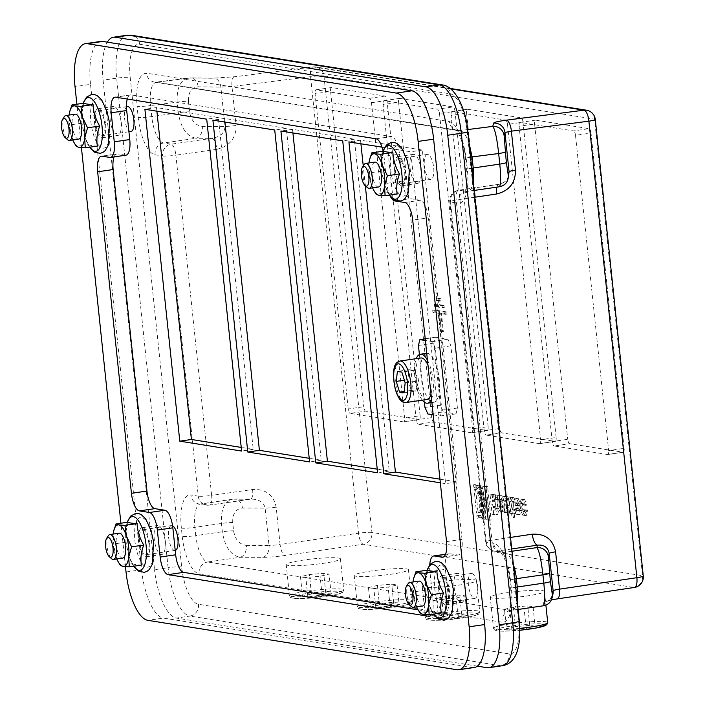 <?xml version="1.0" encoding="UTF-8"?>
<svg xmlns="http://www.w3.org/2000/svg" width="705" height="705" viewBox="0 0 705 705"><rect width="100%" height="100%" fill="white"/><g stroke="black" fill="none" stroke-linecap="round" stroke-linejoin="round"><path stroke-width="0.53" stroke-dasharray="3.52 2.64" d="M624.145 448.345L591.01 133.051L575.509 135.307L583.449 210.892L608.644 450.601L624.145 448.345A4.195 1.507 81.7 0 1 623.202 452.249A4.195 1.507 81.7 0 1 623.035 452.24L607.543 454.505A4.195 1.507 -98.3 0 0 607.71 454.505A4.195 1.507 -98.3 0 0 608.3 453.994A4.195 1.507 -98.3 0 0 608.644 450.601M607.543 454.505L554.218 445.983L569.719 443.727L623.035 452.24M569.719 443.727A4.195 1.507 81.7 0 1 567.736 439.33L552.235 441.586A4.195 1.507 -98.3 0 0 554.218 445.983M552.235 441.586L519.1 126.292L534.593 124.036L567.736 439.33M360.916 143.794L360.537 140.18L422.357 150.059L457.237 481.947L439.955 479.188M457.237 481.947L445.613 483.648L440.334 482.802M365.331 185.803L363.251 165.992M360.537 140.18L348.913 141.881M535.703 120.132L520.202 122.397L573.526 130.91L589.027 128.654L535.703 120.132A4.195 1.507 -98.3 0 0 535.536 120.132A4.195 1.507 -98.3 0 0 534.593 124.036M520.202 122.397A4.195 1.507 -98.3 0 0 520.034 122.397A4.195 1.507 -98.3 0 0 519.444 122.908A4.195 1.507 -98.3 0 0 519.1 126.292M575.509 135.307A4.195 1.507 -98.3 0 0 573.526 130.91M556.139 437.479L523.004 122.185L507.503 124.441L519.144 235.232L540.647 439.735L556.139 437.479A4.195 1.507 81.7 0 1 555.205 441.383A4.195 1.507 81.7 0 1 555.029 441.374L539.537 443.639A4.195 1.507 -98.3 0 0 539.704 443.639A4.195 1.507 -98.3 0 0 540.294 443.128A4.195 1.507 -98.3 0 0 540.647 439.735M539.537 443.639L486.212 435.117L501.713 432.861L555.029 441.374M501.713 432.861A4.195 1.507 81.7 0 1 499.73 428.464L484.229 430.72A4.195 1.507 -98.3 0 0 486.212 435.117M484.229 430.72L451.094 115.426L466.587 113.17L499.73 428.464M292.91 132.928L292.531 129.315L354.351 139.193L389.239 471.081L377.228 469.16M389.239 471.081L377.616 472.782M292.531 129.315L280.907 131.015M467.697 109.266L452.205 111.531L505.52 120.044L521.021 117.788L467.697 109.266A4.195 1.507 -98.3 0 0 467.53 109.266A4.195 1.507 -98.3 0 0 466.587 113.17M452.205 111.531A4.195 1.507 -98.3 0 0 452.028 111.522A4.195 1.507 -98.3 0 0 451.447 112.042A4.195 1.507 -98.3 0 0 451.094 115.426M507.503 124.441A4.195 1.507 -98.3 0 0 505.52 120.044M488.133 426.613L454.998 111.319L439.497 113.575L472.641 428.869L488.133 426.613A4.195 1.507 81.7 0 1 487.199 430.517A4.195 1.507 81.7 0 1 487.032 430.508L471.53 432.773A4.195 1.507 -98.3 0 0 471.698 432.773A4.195 1.507 -98.3 0 0 472.288 432.262A4.195 1.507 -98.3 0 0 472.641 428.869M471.53 432.773L418.206 424.251L433.707 421.995L487.032 430.508M433.707 421.995A4.195 1.507 81.7 0 1 431.724 417.598L416.223 419.854A4.195 1.507 -98.3 0 0 418.206 424.251M416.223 419.854L383.088 104.56L398.589 102.304L431.724 417.598M224.904 122.062L224.525 118.449L286.345 128.328L321.233 460.215L309.231 458.294M321.233 460.215L309.61 461.916M224.525 118.449L212.901 120.15M399.691 98.4L384.199 100.665L437.514 109.178L453.015 106.922L399.691 98.4A4.195 1.507 -98.3 0 0 399.524 98.4A4.195 1.507 -98.3 0 0 398.589 102.304M384.199 100.665A4.195 1.507 -98.3 0 0 384.031 100.656A4.195 1.507 -98.3 0 0 383.441 101.176A4.195 1.507 -98.3 0 0 383.088 104.56M439.497 113.575A4.195 1.507 -98.3 0 0 437.514 109.178M420.136 415.747L386.992 100.454A4.195 1.507 -98.3 0 0 385.009 96.056L331.694 87.535L316.192 89.799L369.517 98.312A4.195 1.507 -98.3 0 1 371.491 102.71L404.635 418.003L420.136 415.747A4.195 1.507 81.7 0 1 419.193 419.651A4.195 1.507 81.7 0 1 419.026 419.642L403.524 421.907A4.195 1.507 -98.3 0 0 403.692 421.907A4.195 1.507 -98.3 0 0 404.282 421.396A4.195 1.507 -98.3 0 0 404.635 418.003M403.524 421.907L350.2 413.386L365.701 411.13L419.026 419.642M365.701 411.13A4.195 1.507 81.7 0 1 363.718 406.732L348.217 408.988A4.195 1.507 -98.3 0 0 350.2 413.386M348.217 408.988L315.082 93.694L330.583 91.439L363.718 406.732M156.898 111.196L156.519 107.583L218.347 117.462L253.227 449.349L241.225 447.428M253.227 449.349L241.604 451.05M156.519 107.583L144.895 109.284M316.192 89.799A4.195 1.507 -98.3 0 0 316.025 89.791A4.195 1.507 -98.3 0 0 315.435 90.311A4.195 1.507 -98.3 0 0 315.082 93.694M69.134 115.056A20.974 7.517 -98.3 0 0 69.116 115.197A20.974 7.517 -98.3 0 0 71.293 135.942A20.974 7.517 -98.3 0 0 72.765 139.96M75.082 114.192A12.584 4.512 -98.3 0 0 72.43 127.297A12.584 4.512 -98.3 0 0 78.713 139.096M105.556 124.115A14.682 5.261 81.7 0 1 102.26 137.775A14.682 5.261 81.7 0 1 94.937 124.01A14.682 5.261 81.7 0 1 98.021 108.72A14.682 5.261 81.7 0 1 105.556 124.115M98.832 110.8A12.584 4.512 81.7 0 1 104.701 123.296A12.584 4.512 81.7 0 1 101.961 135.704A12.584 4.512 81.7 0 1 95.686 123.904A12.584 4.512 81.7 0 1 98.33 110.8A12.584 4.512 81.7 0 1 98.832 110.8M75.074 144.34L71.293 135.942L69.707 124.961L69.116 115.197L69.733 111.698M84.124 103.159L81.533 113.928L81.85 123.19L85.058 137.713L88.486 144.648L76.343 146.42M88.486 144.648C89.579 145.397 92.558 145.873 97.413 146.076M81.85 123.19L69.707 124.961M106.869 112.086A25.168 9.015 -98.3 0 0 90.804 109.522A25.168 9.015 -98.3 0 0 102.763 148.138A25.168 9.015 -98.3 0 0 106.869 112.086M131.024 131.456A12.584 4.512 81.7 0 1 124.741 119.656A12.584 4.512 81.7 0 1 127.385 106.561M125.472 566.661L120.907 523.233M81.436 147.653L76.871 104.217M406.706 160A25.168 9.015 -98.3 0 0 390.64 157.426A25.168 9.015 -98.3 0 0 402.599 196.052A25.168 9.015 -98.3 0 0 406.706 160M150.905 531.094A25.168 9.015 -98.3 0 0 134.849 528.53A25.168 9.015 -98.3 0 0 146.799 567.146A25.168 9.015 -98.3 0 0 150.905 531.094M390.288 196.237A16.779 6.01 81.7 0 1 386.825 183.335L383.996 156.369A16.779 6.01 -98.3 0 0 383.123 151.055M431.434 614.425A16.779 6.01 -98.3 0 0 432.967 600.634L429.918 571.596A16.779 6.01 81.7 0 1 429.742 564.881M450.742 579.008A25.168 9.015 -98.3 0 0 434.685 576.434A25.168 9.015 -98.3 0 0 446.635 615.06A25.168 9.015 -98.3 0 0 450.742 579.008M368.971 162.97A20.974 7.517 -98.3 0 0 368.953 163.111A20.974 7.517 -98.3 0 0 371.13 183.855A20.974 7.517 -98.3 0 0 372.601 187.874M374.919 162.097A12.584 4.512 -98.3 0 0 373.209 163.534A12.584 4.512 -98.3 0 0 372.769 177.871A12.584 4.512 -98.3 0 0 378.55 187.001M394.571 170.293A14.682 5.261 81.7 0 1 397.867 156.633A14.682 5.261 81.7 0 1 405.19 170.399A14.682 5.261 81.7 0 1 402.106 185.688A14.682 5.261 81.7 0 1 394.571 170.293M396.457 160.141A12.584 4.512 81.7 0 1 398.166 158.704A12.584 4.512 81.7 0 1 404.441 170.504A12.584 4.512 81.7 0 1 401.797 183.608A12.584 4.512 81.7 0 1 396.016 174.479A12.584 4.512 81.7 0 1 396.457 160.141M374.91 192.245L371.13 183.855L369.543 172.875L368.953 163.111L369.57 159.612M383.969 151.073L381.37 161.833L381.687 171.103L384.895 185.618L388.332 192.553L376.188 194.324M388.332 192.553C389.416 193.302 392.394 193.778 397.25 193.981M381.687 171.103L369.543 172.875M425.512 155.902A12.584 4.512 81.7 0 1 427.23 154.465A12.584 4.512 81.7 0 1 433.505 166.265A12.584 4.512 81.7 0 1 430.861 179.37A12.584 4.512 81.7 0 1 425.08 170.24A12.584 4.512 81.7 0 1 425.512 155.902M413.007 581.977A20.974 7.517 -98.3 0 0 412.989 582.118A20.974 7.517 -98.3 0 0 415.174 602.863A20.974 7.517 -98.3 0 0 416.646 606.882M418.955 581.105A12.584 4.512 -98.3 0 0 416.311 594.209A12.584 4.512 -98.3 0 0 422.595 606.009M438.616 589.301A14.682 5.261 81.7 0 1 441.903 575.641A14.682 5.261 81.7 0 1 449.226 589.406A14.682 5.261 81.7 0 1 446.142 604.696A14.682 5.261 81.7 0 1 438.616 589.301M442.714 577.721A12.584 4.512 81.7 0 1 448.583 590.208A12.584 4.512 81.7 0 1 445.842 602.616A12.584 4.512 81.7 0 1 439.559 590.816A12.584 4.512 81.7 0 1 442.202 577.712A12.584 4.512 81.7 0 1 442.714 577.721M418.955 611.253L415.174 602.863L413.579 591.883L412.989 582.118L413.606 578.62M428.005 570.081L425.415 580.841L425.723 590.111L428.931 604.626L432.368 611.561L420.224 613.341M432.368 611.561C433.46 612.319 436.43 612.795 441.295 612.989M425.723 590.111L413.579 591.883M471.777 573.482A12.584 4.512 81.7 0 1 477.637 585.97A12.584 4.512 81.7 0 1 474.897 598.378A12.584 4.512 81.7 0 1 468.622 586.578A12.584 4.512 81.7 0 1 471.266 573.473A12.584 4.512 81.7 0 1 471.777 573.482M113.17 534.064A20.974 7.517 -98.3 0 0 113.153 534.214A20.974 7.517 -98.3 0 0 115.329 554.95A20.974 7.517 -98.3 0 0 116.801 558.968M119.119 533.2A12.584 4.512 -98.3 0 0 116.475 546.304A12.584 4.512 -98.3 0 0 122.749 558.104M149.592 543.123A14.682 5.261 81.7 0 1 146.305 556.783A14.682 5.261 81.7 0 1 138.982 543.017A14.682 5.261 81.7 0 1 142.066 527.737A14.682 5.261 81.7 0 1 149.592 543.123M142.877 529.816A12.584 4.512 81.7 0 1 148.737 542.304A12.584 4.512 81.7 0 1 145.997 554.712A12.584 4.512 81.7 0 1 139.722 542.912A12.584 4.512 81.7 0 1 142.366 529.808A12.584 4.512 81.7 0 1 142.877 529.816M119.11 563.348L115.329 554.95L113.743 543.969L113.153 534.214L113.769 530.715M128.169 522.167L125.569 532.936L125.887 542.198L129.094 556.721L132.531 563.656L120.388 565.428M132.531 563.656C133.624 564.405 136.594 564.881 141.449 565.084M125.887 542.198L113.743 543.969M165.093 540.858A14.682 5.261 -98.3 0 0 157.559 525.472A14.682 5.261 -98.3 0 0 154.474 540.753A14.682 5.261 -98.3 0 0 161.797 554.527A14.682 5.261 -98.3 0 0 165.093 540.858M126.036 571.993L141.529 569.728L90.513 84.344L75.021 86.6M100.859 41.401A46.133 16.532 -98.3 0 0 90.513 84.344M456.946 669.732L472.447 667.468A46.133 16.532 -98.3 0 0 474.306 667.485M472.447 667.468L163.331 618.082L147.83 620.338M141.529 569.728A46.133 16.532 -98.3 0 0 163.331 618.082M418.127 609.843L444.027 613.985L429.856 616.047M432.967 600.634L448.468 598.378A16.779 6.01 81.7 0 1 444.705 613.993A16.779 6.01 81.7 0 1 444.027 613.985M448.468 598.378L445.41 569.332L429.918 571.596M445.498 554.368L449.852 553.733A16.779 6.01 -98.3 0 0 449.173 553.725A16.779 6.01 -98.3 0 0 445.41 569.332M449.852 553.733L457.58 554.967L443.41 557.029M446.521 541.616L462.013 539.36A16.779 6.01 81.7 0 1 458.259 554.967A16.779 6.01 81.7 0 1 457.58 554.967M462.013 539.36L428.226 217.836L412.725 220.101M404.802 202.52L420.295 200.255A16.779 6.01 81.7 0 1 428.226 217.836M420.295 200.255L410.248 198.651L394.756 200.916M386.825 183.335L402.326 181.07A16.779 6.01 -98.3 0 0 410.248 198.651M402.326 181.07L399.488 154.104L383.996 156.369M376.065 138.788L391.566 136.523A16.779 6.01 81.7 0 1 399.488 154.104M391.566 136.523L131.139 94.911L115.638 97.175M127.288 99.035A16.779 6.01 81.7 0 1 130.46 94.902A16.779 6.01 81.7 0 1 131.139 94.911M109.813 157.426L125.314 155.162A16.779 6.01 -98.3 0 0 125.992 155.171M125.314 155.162L117.585 153.928L102.084 156.193M114.122 156.907A16.779 6.01 81.7 0 1 116.907 153.919A16.779 6.01 81.7 0 1 117.585 153.928M410.072 168.037A14.682 5.261 -98.3 0 0 417.598 183.423A14.682 5.261 -98.3 0 0 420.691 168.134A14.682 5.261 -98.3 0 0 413.359 154.369A14.682 5.261 -98.3 0 0 410.072 168.037M454.108 587.045A14.682 5.261 -98.3 0 0 461.643 602.431A14.682 5.261 -98.3 0 0 464.727 587.15A14.682 5.261 -98.3 0 0 457.404 573.376A14.682 5.261 -98.3 0 0 454.108 587.045M121.049 121.85A14.682 5.261 -98.3 0 0 113.523 106.464A14.682 5.261 -98.3 0 0 110.438 121.745A14.682 5.261 -98.3 0 0 117.761 135.51A14.682 5.261 -98.3 0 0 121.049 121.85M175.219 550.438A12.584 4.512 81.7 0 1 175.06 550.473A12.584 4.512 81.7 0 1 168.777 538.673A12.584 4.512 81.7 0 1 171.43 525.569A12.584 4.512 81.7 0 1 171.932 525.569A12.584 4.512 81.7 0 1 172.584 525.789M64.261 116.748A12.584 4.512 -98.3 0 0 63.186 128.645A12.584 4.512 -98.3 0 0 67.618 139.74M363.956 164.882A12.584 4.512 -98.3 0 0 363.066 176.805A12.584 4.512 -98.3 0 0 367.455 187.645M408.133 583.661A12.584 4.512 -98.3 0 0 407.067 595.558A12.584 4.512 -98.3 0 0 411.491 606.652M108.297 535.756A12.584 4.512 -98.3 0 0 107.231 547.653A12.584 4.512 -98.3 0 0 111.654 558.748M422.498 585.82A27.266 2.838 -6 0 0 422.224 586.296A27.266 2.838 -6 0 0 449.631 586.26A27.266 2.838 -6 0 0 476.448 580.594A27.266 2.838 -6 0 0 451.138 580.409A27.266 2.838 -6 0 0 422.498 585.82M438.519 617.897L443.877 618.752L458.179 617.483L467.124 615.359L461.766 614.504L447.472 615.773L438.519 617.897L436.474 598.404L441.824 599.259L456.126 597.99L465.071 595.866L459.722 595.011L445.419 596.28L436.474 598.404M443.877 618.752L441.824 599.259M447.472 615.773L445.419 596.28M461.766 614.504L459.722 595.011M467.124 615.359L465.071 595.866M458.179 617.483L456.126 597.99M286.494 564.088A27.266 2.838 -6 0 0 286.212 564.564A27.266 2.838 -6 0 0 313.619 564.529A27.266 2.838 -6 0 0 340.436 558.862A27.266 2.838 -6 0 0 315.126 558.677A27.266 2.838 -6 0 0 286.494 564.088M302.515 596.166L307.865 597.02L322.167 595.751L331.112 593.628L325.763 592.773L311.46 594.042L302.515 596.166L300.462 576.672L305.82 577.527L320.114 576.258L329.068 574.134L323.71 573.28L309.407 574.549L300.462 576.672M307.865 597.02L305.82 577.527M311.46 594.042L309.407 574.549M325.763 592.773L323.71 573.28M331.112 593.628L329.068 574.134M322.167 595.751L320.114 576.258M433.196 414.875L440.44 415.994L441.859 410.143L437.629 369.949A24.745 8.865 81.7 0 1 439.567 388.393A24.745 8.865 81.7 0 1 433.725 402.308A24.745 8.865 81.7 0 1 432.729 402.299A24.745 8.865 81.7 0 1 422.674 385.697A24.745 8.865 81.7 0 1 420.735 367.243L424.419 402.255M422.321 400.158A24.745 8.865 81.7 0 1 416.267 358.651M427.442 360.158A24.745 8.865 81.7 0 1 431.531 399.056M426.983 399.479A20.974 7.517 81.7 0 1 426.137 399.471A20.974 7.517 81.7 0 1 416.364 378.647A20.974 7.517 81.7 0 1 420.929 357.973M427.97 365.137A20.974 7.517 81.7 0 1 431.011 394.086M419.404 354.544L420.735 367.243A24.745 8.865 81.7 0 1 426.578 353.337M426.728 353.32A24.745 8.865 81.7 0 1 437.629 369.949L435.346 348.2L432.376 341.608L425.379 340.489M405.172 382.833L416.796 381.132L413.474 370.407L409.015 369.693L407.869 379.704L411.191 390.438L404.185 391.46M407.869 379.704L404.362 380.215M409.015 369.693L397.391 371.385M413.474 370.407L401.85 372.099M411.191 390.438L415.65 391.152L404.027 392.844M415.65 391.152L416.752 387.865L416.796 381.132M130.196 77.391L181.652 566.926A35.647 12.778 -98.3 0 0 198.493 604.291L509.151 653.923A35.647 12.778 -98.3 0 0 518.58 620.761L467.133 131.227A35.647 12.778 -98.3 0 0 450.283 93.862L139.625 44.23A35.647 12.778 -98.3 0 0 130.196 77.391A10.487 1.093 -6 0 0 116.651 78.184L103.089 80.167A46.133 16.532 81.7 0 1 107.336 42.159M103.089 80.167L154.536 569.702L168.098 567.719L116.651 78.184A46.133 16.532 81.7 0 1 126.988 35.25M477.364 666.154L176.338 618.056A46.133 16.532 81.7 0 1 154.536 569.702M439.497 313.408L441.462 332.081L440.687 331.958L438.73 313.284L432.932 312.359L432.711 310.288L445.075 312.262L445.296 314.333L439.497 313.408L441.436 313.126L443.401 331.791L442.625 331.667L440.669 313.002L434.87 312.077L434.65 310.006L447.014 311.98L447.234 314.051L441.436 313.126M434.377 304.437L442.106 305.67L442.326 307.741L434.597 306.508L434.377 304.437L436.316 304.146L444.044 305.388L444.265 307.459L436.536 306.226L436.316 304.146M436.043 298.576L439.136 299.07L439.356 301.15L436.263 300.656L436.043 298.576L437.981 298.294L441.074 298.788L441.286 300.868L438.202 300.374L437.981 298.294M443.392 411.905L456.003 413.888L457.422 408.028L450.883 345.802L447.913 339.211L435.285 337.228L433.883 343.088L440.422 405.313L443.392 411.905L427.935 414.029M382.048 147.169L410.733 151.76L445.613 483.648M505.758 512.13L508.102 512.5L508.49 509.741L509.424 512.711L511.707 513.081L509.116 505.238L510.253 497.016L507.9 496.637L507.397 500.242L506.172 496.364L503.881 495.994L506.78 504.709L505.758 512.13L504.207 512.35L506.56 512.729L506.939 509.971L507.873 512.94L510.164 513.302L507.565 505.467L508.702 497.236L506.349 496.866L505.855 500.462L504.621 496.584L502.33 496.223L505.238 504.939L504.207 512.35M506.78 504.709L505.238 504.939M503.881 495.994L502.33 496.223M506.172 496.364L504.621 496.584M591.01 133.051A4.195 1.507 -98.3 0 0 589.027 128.654M523.004 122.185A4.195 1.507 -98.3 0 0 521.021 117.788M454.998 111.319A4.195 1.507 -98.3 0 0 453.015 106.922M331.694 87.535A4.195 1.507 -98.3 0 0 331.517 87.535A4.195 1.507 -98.3 0 0 330.583 91.439M218.347 117.462L206.715 119.154M286.345 128.328L274.721 130.02M354.351 139.193L342.727 140.885M422.357 150.059L410.733 151.76M481.832 485.63L486.027 502.753L485.348 519.1L491.112 520.026L487.596 486.547L480.281 485.851L484.485 502.982L483.797 519.329L489.561 520.246L486.045 486.776L480.281 485.851M487.596 486.547L486.045 486.776M491.112 520.026L489.561 520.246M485.348 519.1L483.797 519.329M501.352 499.334L502.136 501.149L502.621 507.6L501.704 507.265L501.458 505.978L500.929 500.955L501.352 499.334L499.801 499.563L501.114 506.401L500.691 508.049L499.378 501.185L499.678 499.554L501.352 499.334M504.921 507.635L504.163 500.4L501.881 495.677L498.197 495.597L497.122 499.748L497.88 506.983L500.162 511.707L502.022 512.006L503.846 511.777L504.921 507.635L503.37 507.864L502.612 500.621L500.33 495.906L498.47 495.606L500.021 495.377L498.673 499.519L499.431 506.763L501.713 511.477L503.573 511.777L502.022 512.006L503.37 507.864M517.726 507.75L518.818 507.926L518.854 510.253L518.096 509.979L517.726 507.75L516.175 507.979L517.267 508.146L517.1 510.658L516.175 507.979M518.818 507.926L517.267 508.146M514.826 498.215L516.377 497.994L515.029 502.136L515.787 509.371L518.069 514.095L520.087 514.377L518.263 514.597L519.611 510.455L519.144 506.058L515.919 505.538L515.91 502.189L516.827 503.969L518.968 504.313L516.571 498.497L514.826 498.215L513.478 502.357L514.236 509.6L516.518 514.324L518.263 514.597L519.814 514.368L521.162 510.235L520.695 505.829L517.47 505.318L517.461 501.969L518.378 503.74L520.519 504.084L518.122 498.268L514.826 498.215M520.519 504.084L518.968 504.313M518.378 503.74L516.827 503.969M517.47 505.318L515.919 505.538M520.695 505.829L519.144 506.058M525.278 509.812L525.172 511.398L524.37 510.684L523.692 503.203L524.317 503.114L524.749 504.762L526.882 505.106L526.767 504.013L524.494 499.29L521.198 499.237L519.849 503.379L520.607 510.614L522.89 515.337L524.635 515.619L526.459 515.39L527.534 511.248L527.419 510.156L525.278 509.812L523.727 510.041L523.736 511.407L523.039 511.416L522.141 503.432L522.766 503.335L523.198 504.983L525.34 505.326L525.225 504.234L522.943 499.519L520.924 499.237L522.749 499.008L521.4 503.15L522.158 510.394L524.441 515.108L526.186 515.39L524.635 515.619L525.868 510.385L523.727 510.041M526.882 505.106L525.34 505.326M524.749 504.762L523.198 504.983M527.419 510.156L525.868 510.385M475.382 487.023C482.167 487.164 485.366 517.62 478.378 515.558L478.642 518.025L477.091 518.254L478.642 518.025C482.352 517.682 483.85 512.429 483.128 502.286C481.691 492.037 479.03 486.124 475.126 484.555L475.382 487.023L473.83 487.252C480.616 487.384 483.824 517.849 476.827 515.787L477.091 518.254C480.801 517.902 482.299 512.658 481.577 502.515C480.149 492.257 477.479 486.344 473.575 484.784L473.83 487.252M478.378 515.558L476.827 515.787L478.378 515.558M475.126 484.555L473.575 484.784M482.317 518.616L483.894 518.871C486.521 508.331 485.348 497.166 480.378 485.392L478.81 485.146C484.115 492.072 486.327 513.17 482.317 518.616L480.766 518.845L482.343 519.091C484.97 508.552 483.797 497.395 478.827 485.622L477.259 485.375C482.564 492.301 484.776 513.399 480.766 518.845M478.81 485.146L477.259 485.375M480.378 485.392L478.827 485.622M483.894 518.871L482.343 519.091M514.43 513.513L515.417 513.672L513.866 513.892L513.469 510.094L512.482 509.935L511.768 503.159L512.623 501.608L512.235 497.8L510.587 497.58L512.412 497.36L511.063 501.502L512.332 513.548L514.597 517.285L514.43 513.513L512.879 513.742L513.866 513.892M514.835 517.32L513.284 517.549L512.879 513.742M514.597 517.285L513.284 517.549M512.332 513.548L510.781 513.769L513.046 517.505M515.417 513.672L515.02 509.865L514.033 509.706L513.319 502.938L514.174 501.387L513.786 497.58L512.412 497.36L510.861 497.589L509.512 501.731L510.781 513.769M513.786 497.58L512.235 497.8M514.174 501.387L512.623 501.608M512.068 501.537L513.742 501.317L512.068 501.537M514.033 509.706L512.482 509.935M515.02 509.865L513.469 510.094M509.116 505.238L507.565 505.467M510.253 497.016L508.702 497.236M511.707 513.081L510.164 513.302M509.424 512.711L507.873 512.94M508.49 509.741L506.939 509.971M508.102 512.5L506.56 512.729M507.397 500.242L505.855 500.462M507.9 496.637L506.349 496.866M475.637 489.42L478.096 512.791C483.833 514.447 481.189 489.57 475.637 489.42L474.086 489.649L476.545 513.02L478.589 512.799L476.545 513.02C482.282 514.676 479.638 489.799 474.086 489.649M495.359 509.856L494.972 506.199L495.685 506.313L496.399 508.085L495.923 509.944L493.808 510.076L493.421 506.428L494.135 506.542L494.848 508.314L494.381 510.164L493.808 510.076M496.091 509.944L494.381 510.164L496.091 509.944M494.972 506.199L493.421 506.428M497.078 504.568L497.377 494.954L495.236 494.61L495.351 496.813L493.8 497.034L494.002 499.431L492.945 501.872L492.178 494.602L490.028 494.258L492.134 514.289L497.704 514.668L498.691 509.953L497.078 504.568L495.527 504.798L496.135 499.554L495.826 495.183L493.685 494.839L493.8 497.034M495.236 494.61L493.685 494.839M497.377 494.954L495.826 495.183M495.351 496.813L495.553 499.202L494.496 501.643L493.729 494.372L491.579 494.029L493.685 514.06L497.422 514.659L495.871 514.888L497.148 510.182L495.527 504.798M493.685 514.06L492.134 514.289M491.579 494.029L490.028 494.258M493.729 494.372L492.178 494.602M494.496 501.643L492.945 501.872L494.496 501.643M198.264 496.161A10.487 9.729 99.1 0 0 206.301 505.097L206.301 505.097A10.487 9.729 99.1 0 0 209.041 505.115L201.577 503.925A10.487 9.729 -80.9 0 1 198.836 503.908A10.487 9.729 -80.9 0 1 190.799 494.972L198.264 496.161L162.511 155.972A10.487 1.093 -6 0 0 175.889 155.206L211.641 495.386A10.487 1.093 174 0 1 198.264 496.161M513.399 564.652A25.168 9.015 -98.3 0 0 504.507 552.332L497.051 551.134A10.487 9.729 -80.9 0 1 494.302 551.116L494.302 551.116A10.487 9.729 -80.9 0 1 486.274 542.18A10.487 1.093 174 0 1 485.534 541.863A10.487 1.093 174 0 1 491.923 540.171L456.17 199.982A10.487 1.093 -6 0 0 449.772 201.674A10.487 1.093 -6 0 0 450.513 201.991A10.487 9.729 -80.9 0 1 459.114 190.209L466.578 191.399A10.487 9.729 99.1 0 0 457.977 203.181L450.513 201.991L486.274 542.18L493.729 543.37A35.647 12.778 81.7 0 1 510.579 580.735L511.451 589.027A35.647 12.778 81.7 0 1 502.022 622.198L199.092 573.791A35.647 12.778 81.7 0 1 182.243 536.426L181.37 528.133A35.647 12.778 81.7 0 1 190.799 494.972M511.742 548.957L497.051 551.134A10.487 3.93 81.6 0 1 491.923 540.171L510.535 537.413M469.107 143.274C466.402 135.598 463.37 131.359 460.004 130.548A10.487 9.729 -80.9 0 1 457.492 130.522A10.487 9.729 -80.9 0 1 457.43 130.513A10.487 9.729 -80.9 0 1 449.402 121.568C457.589 124.979 463.203 137.431 466.243 158.942L467.406 170.02A35.647 12.778 81.7 0 1 457.977 203.181M467.644 129.579L460.004 130.548L156.122 82.133C151.311 83.93 149.469 91.729 150.588 105.538A10.487 1.093 174 0 1 137.043 106.34C135.589 85.085 138.726 74.025 146.473 73.17L449.402 121.568M246.336 545.37L269.019 545.406L265.098 508.067L242.414 508.032C235.699 508.904 232.465 513.734 232.712 522.537L233.584 530.83C235.188 539.633 239.436 544.48 246.336 545.37A10.487 7.464 -89.9 0 1 240.044 557.285C230.738 555.399 224.842 546.886 222.339 531.755L221.467 523.462C220.709 509.68 224.313 501.616 232.271 499.29L201.577 503.925A25.168 9.015 -98.3 0 0 200.564 503.916L206.301 505.097A10.487 10.487 0 0 0 209.447 505.124L209.447 505.124A10.487 3.587 81.8 0 0 211.641 495.386L252.61 489.499C265.706 488.891 273.558 494.778 276.175 507.168L280.096 544.507L358.545 533.218A10.487 1.093 174 0 1 371.932 532.451A10.487 9.729 -80.9 0 1 363.331 544.234A10.487 3.587 81.8 0 1 358.545 533.218L310.561 76.695A10.487 3.604 82.9 0 1 312.958 66.931A10.487 3.604 82.9 0 1 313.337 66.94A10.487 9.729 -80.9 0 1 315.911 66.984A10.487 9.729 -80.9 0 1 323.947 75.92A10.487 1.093 -6 0 0 310.561 76.695L231.963 86.521L220.85 87.094L198.14 86.838C191.425 87.64 188.191 92.443 188.438 101.238A10.487 1.093 -6 0 0 177.193 102.163L150.588 105.538L151.751 116.625A25.168 9.015 -98.3 0 0 163.648 143L171.103 144.19A10.487 9.729 99.1 0 0 162.511 155.972L155.047 154.783A35.647 12.778 81.7 0 1 138.206 117.418L137.043 106.34M474.773 197.233L456.17 199.982A10.487 3.93 81.6 0 1 458.664 190.209L458.664 190.209A10.487 3.93 81.6 0 1 459.114 190.209L499.51 184.225C504.357 183.027 507.468 180.048 508.851 175.298M188.438 101.238L189.548 111.822C191.152 120.625 195.4 125.472 202.291 126.362A10.487 7.464 -89.9 0 1 196.008 138.277L212.073 138.295L171.103 144.19A10.487 3.587 81.8 0 1 175.889 155.206L216.849 149.31A10.487 3.587 81.8 0 0 212.073 138.295C220.489 136.744 224.798 132.778 224.983 126.398L220.85 87.094A10.487 7.455 -89.4 0 0 213.589 78.149L190.879 77.903A10.487 7.455 90.6 0 0 189.839 77.991L212.549 78.246L234.739 76.766L313.337 66.94L450.759 88.9M209.447 505.124A10.487 3.587 81.8 0 1 209.041 505.115L250.002 499.228A10.487 3.587 81.8 0 0 250.398 499.237L209.447 505.124M543.405 605.78L543.784 602.229A10.487 10.425 -166.8 0 0 552.905 594.253C550.182 599.373 548.472 601.55 547.785 600.792L551.301 599.911M252.61 489.499A10.487 3.587 81.8 0 1 250.407 499.237L233.937 499.202A10.487 7.464 90.1 0 1 235.029 499.087L232.306 499.29M496.893 187.133A10.487 3.93 81.6 0 1 499.061 184.225A10.487 3.93 81.6 0 1 499.51 184.225L498.937 186.675A10.487 10.425 13.2 0 0 507.01 181.388M276.175 507.168A10.487 1.093 -6 0 1 265.098 508.067C263.926 502.55 259.59 499.563 252.09 499.114L235.047 499.087A10.487 7.464 90.1 0 1 242.414 508.032M551.046 600.396A10.487 10.425 13.2 0 1 542.973 605.683L510.614 610.407A10.487 9.729 99.1 0 0 502.022 622.198M216.849 149.31C229.68 146.191 236.087 138.25 236.06 125.49L231.963 86.521A10.487 3.604 82.9 0 1 234.351 76.757A10.487 3.604 82.9 0 1 234.739 76.766M198.14 86.838A10.487 7.455 90.6 0 0 190.879 77.903L157.074 82.15A10.487 9.729 -80.9 0 1 154.562 82.115A10.487 9.729 -80.9 0 1 154.501 82.106A10.487 9.729 -80.9 0 1 146.473 73.17M155.047 154.783A10.487 9.729 99.1 0 1 163.648 143L196.008 138.277C186.702 136.382 180.797 127.878 178.303 112.747L177.193 102.163C176.532 88.292 180.224 80.255 188.27 78.052L156.122 82.133M595.293 119.48A10.487 1.093 -6 0 0 594.553 119.163A10.487 9.729 99.1 0 0 586.525 110.218M634.385 587.476A10.487 3.93 81.6 0 1 633.936 587.476A10.487 9.729 99.1 0 0 642.537 575.685A10.487 1.093 174 0 1 643.277 576.003M450.169 88.433L315.911 66.984A10.487 10.487 0 0 0 312.958 66.931L234.351 76.757L213.571 78.158A10.487 7.455 -89.4 0 0 212.549 78.246M499.369 186.772L466.578 191.399A25.168 9.015 -98.3 0 0 467.591 191.407A25.168 9.015 -98.3 0 0 473.125 181.537M439.136 299.07L441.074 298.788M436.263 300.656L438.202 300.374M439.356 301.15L441.286 300.868M442.106 305.67L444.044 305.388M434.597 306.508L436.536 306.226M442.326 307.741L444.265 307.459M441.462 332.081L443.401 331.791M445.296 314.333L447.234 314.051M445.075 312.262L447.014 311.98M432.711 310.288L434.65 310.006M432.932 312.359L434.87 312.077M438.73 313.284L440.669 313.002M440.687 331.958L442.625 331.667M373.817 588.393L388.12 587.124L397.065 585L391.716 584.145L377.413 585.414L368.468 587.538L373.817 588.393L375.871 607.886L390.173 606.617L388.12 587.124M390.173 606.617L399.118 604.493L397.065 585M399.118 604.493L393.76 603.639L391.716 584.145M393.76 603.639L379.466 604.908L377.413 585.414M379.466 604.908L370.513 607.031L368.468 587.538M370.513 607.031L375.871 607.886M354.492 574.954A27.266 2.838 -6 0 0 354.218 575.43A27.266 2.838 -6 0 0 381.625 575.395A27.266 2.838 -6 0 0 408.442 569.728A27.266 2.838 -6 0 0 383.132 569.543A27.266 2.838 -6 0 0 354.492 574.954M490.504 596.686A27.266 2.838 -6 0 0 490.222 597.161A27.266 2.838 -6 0 0 517.637 597.126A27.266 2.838 -6 0 0 544.454 591.46A27.266 2.838 -6 0 0 519.144 591.275A27.266 2.838 -6 0 0 490.504 596.686M509.83 610.125L524.132 608.856L533.077 606.732L527.728 605.877L513.425 607.146L504.48 609.27L509.83 610.125L511.883 629.618L526.177 628.349L524.132 608.856M526.177 628.349L535.13 626.225L533.077 606.732M535.13 626.225L529.772 625.37L527.728 605.877M529.772 625.37L515.47 626.639L513.425 607.146M515.47 626.639L506.525 628.763L504.48 609.27M506.525 628.763L511.883 629.618M83.287 103.282A27.116 9.72 -98.3 0 0 81.877 110.359A27.116 9.72 -98.3 0 0 86.327 140.824A27.116 9.72 -98.3 0 0 89.694 147.195M383.132 151.196A27.116 9.72 -98.3 0 0 381.722 158.264A27.116 9.72 -98.3 0 0 386.164 188.728A27.116 9.72 -98.3 0 0 389.539 195.109M427.168 570.204A27.116 9.72 -98.3 0 0 425.758 577.272A27.116 9.72 -98.3 0 0 430.209 607.745A27.116 9.72 -98.3 0 0 433.575 614.117M127.332 522.29A27.116 9.72 -98.3 0 0 125.922 529.367A27.116 9.72 -98.3 0 0 130.363 559.832A27.116 9.72 -98.3 0 0 133.738 566.212M477.593 614.434A25.168 2.617 -6 0 0 443.551 615.148A25.168 2.617 -6 0 0 437.329 620.312A25.168 2.617 -6 0 0 477.593 614.434M479.435 612.178A27.266 2.838 174 0 1 450.803 617.589A27.266 2.838 174 0 1 425.494 617.404A27.266 2.838 174 0 1 425.767 616.937A27.266 2.838 174 0 1 454.408 611.526A27.266 2.838 174 0 1 479.717 611.711A27.266 2.838 174 0 1 479.435 612.178M341.581 592.702A25.168 2.617 -6 0 0 307.539 593.416A25.168 2.617 -6 0 0 301.317 598.58A25.168 2.617 -6 0 0 341.581 592.702M343.432 590.446A27.266 2.838 174 0 1 314.791 595.857A27.266 2.838 174 0 1 289.482 595.672A27.266 2.838 174 0 1 289.764 595.205A27.266 2.838 174 0 1 318.396 589.794A27.266 2.838 174 0 1 343.705 589.979A27.266 2.838 174 0 1 343.432 590.446M400.008 361.022A20.974 7.517 -98.3 0 0 395.435 381.705A20.974 7.517 -98.3 0 0 405.216 402.52M371.491 102.71L386.992 100.454M369.517 98.312L385.009 96.056M440.193 415.994L455.756 413.879M457.422 408.028L441.859 410.143M440.422 405.313L424.965 407.437M450.883 345.802L435.346 348.2M433.883 343.088L418.453 345.503M447.913 339.211L432.376 341.608M435.549 337.237L425.203 338.849M486.027 502.753L484.485 502.982M502.136 501.149L500.585 501.37M502.665 506.172L501.114 506.401M501.458 505.978L499.907 506.208M500.929 500.955L499.378 501.185M504.163 500.4L502.612 500.621M501.713 511.477L500.162 511.707M499.431 506.763L497.88 506.983M498.673 499.519L497.122 499.748M501.881 495.677L500.33 495.906M518.906 508.763L517.355 508.992M517.814 508.587L516.263 508.816M515.029 502.136L513.478 502.357M518.122 498.268L516.571 498.497M520.396 502.991L518.854 503.22M517.285 503.564L515.734 503.793M521.162 510.235L519.611 510.455M518.069 514.095L516.518 514.324M515.787 509.371L514.236 509.6M527.534 511.248L525.983 511.477M524.441 515.108L522.89 515.337M522.158 510.394L520.607 510.614M521.4 503.15L519.849 503.379M524.494 499.29L522.943 499.519M526.767 504.013L525.225 504.234M523.656 504.586L522.105 504.815M524.185 509.609L522.634 509.838M483.128 502.286L481.577 502.515M511.063 501.502L509.512 501.731M513.319 502.938L511.768 503.159M496.399 508.085L494.848 508.314M495.685 506.313L494.135 506.542M497.492 497.219L495.941 497.439M497.677 499.334L496.135 499.554M498.541 508.455L496.99 508.684M498.691 509.953L497.148 510.182M495.553 499.202L494.002 499.431M323.947 75.92L371.932 532.451L642.537 575.685L594.553 119.163L323.947 75.92M232.271 499.29L200.564 503.916A25.168 9.015 -98.3 0 0 194.924 527.331A10.487 1.093 174 0 1 181.37 528.133M232.712 522.537A10.487 1.093 -6 0 0 221.467 523.462L194.924 527.331L195.796 535.633A10.487 1.093 174 0 1 182.243 536.426M233.584 530.83A10.487 1.093 -6 0 0 222.339 531.755L195.796 535.633A25.168 9.015 -98.3 0 0 207.684 562.008A10.487 9.729 99.1 0 0 199.092 573.791M543.784 602.229A20.974 2.185 174 0 1 556.571 598.924L633.936 587.476L363.331 544.234L284.882 555.514A20.974 2.185 174 0 1 262.727 557.32L240.044 557.285L207.684 562.008L510.614 610.407A25.168 9.015 -98.3 0 0 511.636 610.415A25.168 9.015 -98.3 0 0 517.17 600.545M515.769 587.23A10.487 1.093 -6 0 0 510.711 588.71A10.487 1.093 -6 0 0 511.451 589.027M514.897 578.937A10.487 1.093 -6 0 0 509.838 580.418A10.487 1.093 -6 0 0 510.579 580.735M511.98 551.24L504.507 552.332A10.487 9.729 -80.9 0 1 501.766 552.315A10.487 9.729 -80.9 0 1 493.729 543.37M471.724 168.222A10.487 1.093 -6 0 0 466.666 169.702A10.487 1.093 -6 0 0 467.406 170.02M470.561 157.144A10.487 1.093 -6 0 0 465.503 158.625A10.487 1.093 -6 0 0 466.243 158.942M189.548 111.822A10.487 1.093 -6 0 0 178.303 112.747L151.751 116.625A10.487 1.093 174 0 1 138.206 117.418M236.06 125.49A10.487 1.093 174 0 1 224.983 126.398L202.291 126.362M557.02 598.933A10.487 3.93 81.6 0 1 556.571 598.924M262.727 557.32A10.487 7.464 -89.9 0 0 269.019 545.406A10.487 1.093 -6 0 0 280.096 544.507A10.487 3.587 81.8 0 0 284.882 555.514M442.255 84.926A10.487 9.729 -80.9 0 1 450.283 93.862M139.625 44.23A10.487 9.729 99.1 0 0 131.597 35.285M181.652 566.926A10.487 1.093 -6 0 0 168.098 567.719A46.133 16.532 81.7 0 0 189.901 616.073L176.338 618.056M198.493 604.291A10.487 9.729 -80.9 0 1 189.901 616.073L500.559 665.714A10.487 9.729 -80.9 0 0 509.151 653.923M518.58 620.761A10.487 1.093 174 0 1 519.321 621.079M502.418 665.731A46.133 16.532 81.7 0 1 500.559 665.714L486.996 667.688M467.133 131.227A10.487 1.093 174 0 1 467.873 131.544M409.587 603.568A25.168 2.617 -6 0 0 375.545 604.282A25.168 2.617 -6 0 0 369.323 609.446A25.168 2.617 -6 0 0 409.587 603.568M411.429 601.312A27.266 2.838 174 0 1 382.797 606.723A27.266 2.838 174 0 1 357.488 606.538A27.266 2.838 174 0 1 357.761 606.071A27.266 2.838 174 0 1 386.402 600.66A27.266 2.838 174 0 1 411.711 600.845A27.266 2.838 174 0 1 411.429 601.312M545.6 625.3A25.168 2.617 -6 0 0 523.542 624.595A25.168 2.617 -6 0 0 495.862 629.9A25.168 2.617 -6 0 0 519.885 630.226L503.502 631.222L497.589 630.966L494.487 629.988L493.491 628.27A27.266 2.838 174 0 1 493.773 627.803A27.266 2.838 174 0 1 522.414 622.392A27.266 2.838 174 0 1 547.723 622.577M519.841 628.358A27.266 2.838 174 0 1 493.491 628.27L490.222 597.161M81.533 113.928L83.234 103.291M85.058 137.713L89.65 147.204M126.459 106.693L98.33 110.8M128.936 131.764L101.961 135.704M381.37 161.833L383.079 151.196M384.895 185.618L389.486 195.118M427.23 154.465L398.166 158.704M430.861 179.37L401.797 183.608M425.415 580.841L427.115 570.213M428.931 604.626L433.522 614.125M471.266 573.473L442.202 577.712M474.897 598.378L445.842 602.616M125.569 532.936L127.279 522.299M129.094 556.721L133.686 566.212M146.305 556.783L161.797 554.527M142.066 527.737L157.559 525.472M402.106 185.688L417.598 183.423M397.867 156.633L413.359 154.369M102.26 137.775L117.761 135.51M98.021 108.72L113.523 106.464M114.959 97.167L130.46 94.902M101.405 156.184L116.907 153.919M442.758 557.232L458.259 554.967M445.542 554.253L449.173 553.725M429.204 616.249L444.705 613.993M446.142 604.696L461.643 602.431M441.903 575.641L457.404 573.376M171.43 525.569L142.366 529.808M175.06 550.473L145.997 554.712M476.448 580.594L479.717 611.711L478.713 613.976C479.594 614.337 476.016 615.403 467.979 617.166L435.496 620.356C423.123 619.81 427.397 619.351 425.494 617.404L422.224 586.296M340.436 558.862L343.705 589.979L342.7 592.244C343.582 592.605 340.004 593.672 331.967 595.434L299.484 598.624C287.12 598.078 291.385 597.62 289.482 595.672L286.212 564.564M433.725 402.308L431.901 402.573M416.752 387.865L418.788 379.475L414.108 371.447M419.193 419.651L403.692 421.907M487.199 430.517L471.698 432.773M555.205 441.383L539.704 443.639M623.202 452.249L607.71 454.505M520.034 122.397L535.536 120.132M452.028 111.522L467.53 109.266M384.031 100.656L399.524 98.4M316.025 89.791L331.517 87.535M456.003 413.888L440.431 415.994M435.276 337.237L425.203 338.805M502.365 507.82L500.814 508.049M518.642 510.429L517.091 510.658M515.998 502.163L517.549 501.934M522.405 503.194L523.956 502.965M523.507 511.68L525.049 511.451M518.104 609.472L511.636 610.415L508.702 611.843C510.896 608.036 511.566 600.325 510.711 588.71L509.838 580.418C508.182 566.917 504.991 557.382 500.277 551.795L494.302 551.116A10.487 10.487 0 0 1 485.534 541.863L449.772 201.674A10.487 10.487 0 0 1 458.664 190.209L499.061 184.225C505.036 182.56 508.305 179.528 508.887 175.113M474.068 190.465L467.591 191.407L464.657 192.826C466.851 189.028 467.521 181.317 466.666 169.702L465.503 158.625C465.168 151.61 462.912 143.388 458.761 133.959L455.871 129.94L457.492 130.504M457.43 130.513L154.501 82.106M154.562 82.106L156.149 82.133M354.218 575.43L357.488 606.538C359.391 608.486 355.126 608.944 367.49 609.49L399.973 606.3C408.01 604.538 411.588 603.471 410.707 603.11L411.711 600.845L408.442 569.728M544.454 591.46L545.882 605.075"/><path stroke-width="1.06" d="M439.955 479.188L395.417 472.068L365.331 185.803M440.334 482.802L383.793 473.769L395.417 472.068M363.251 165.992L360.916 143.794M383.793 473.769L348.913 141.881L382.048 147.169M377.228 469.16L327.411 461.202L292.91 132.928M315.787 462.903L280.907 131.015L342.727 140.885L377.616 472.782L315.787 462.903L327.411 461.202M309.231 458.294L259.405 450.336L224.904 122.062M247.781 452.037L212.901 120.15L274.721 130.02L309.61 461.916L247.781 452.037L259.405 450.336M241.225 447.428L191.407 439.471L156.898 111.196M179.784 441.171L144.895 109.284L206.715 119.154L241.604 451.05L179.784 441.171L191.407 439.471M72.765 139.96A20.974 7.517 -98.3 0 0 74.21 142.859A20.974 7.517 -98.3 0 0 79.075 147.389A20.974 7.517 -98.3 0 0 84.679 138.083A20.974 7.517 -98.3 0 0 82.503 117.338A20.974 7.517 -98.3 0 0 74.712 105.9A20.974 7.517 -98.3 0 0 69.689 111.866A20.974 7.517 -98.3 0 0 69.134 115.056M65.248 137.686L67.618 139.74A12.584 4.512 -98.3 0 0 68.958 140.436A12.584 4.512 -98.3 0 0 69.469 140.445L78.713 139.096A12.584 4.512 -98.3 0 0 81.454 126.688A12.584 4.512 -98.3 0 0 75.585 114.192A12.584 4.512 -98.3 0 0 75.082 114.192L65.829 115.541A12.584 4.512 -98.3 0 0 64.261 116.748L62.578 119.392A10.011 3.587 81.7 0 1 68.588 126.433A10.011 3.587 81.7 0 1 66.314 138.242A10.011 3.587 81.7 0 1 65.248 137.686A10.011 3.587 81.7 0 1 61.723 128.856A10.011 3.587 81.7 0 1 62.578 119.392M69.733 111.698L71.981 104.93L74.712 105.9L80.908 106.358L82.503 117.338L87.552 127.816L84.679 138.083L85.27 147.847L79.075 147.389L76.343 146.42L74.21 142.859M87.552 127.816L99.696 126.045C97.052 132.998 96.285 139.669 97.413 146.076L85.27 147.847M99.696 126.045C95.598 119.163 93.386 112.016 93.051 104.587L80.908 106.358M93.051 104.587C88.195 104.384 85.217 103.908 84.124 103.159L71.981 104.93M126.459 106.693L127.385 106.561A12.584 4.512 81.7 0 1 127.896 106.561A12.584 4.512 81.7 0 1 133.756 119.057A12.584 4.512 81.7 0 1 131.024 131.456L128.936 131.764M76.871 104.217L75.021 86.6A46.133 16.532 81.7 0 1 85.358 43.666A46.133 16.532 81.7 0 1 87.226 43.684L396.333 93.078A46.133 16.532 81.7 0 1 418.135 141.423L469.151 626.815A46.133 16.532 81.7 0 1 458.805 669.75A46.133 16.532 81.7 0 1 456.946 669.732L147.83 620.338A46.133 16.532 81.7 0 1 126.036 571.993L125.472 566.661M120.907 523.233L81.436 147.653M383.123 151.055A16.779 6.01 -98.3 0 0 376.065 138.788L115.638 97.175A16.779 6.01 -98.3 0 0 114.959 97.167A16.779 6.01 -98.3 0 0 111.196 112.782L114.254 141.82A16.779 6.01 81.7 0 1 110.491 157.435A16.779 6.01 81.7 0 1 109.813 157.426L102.084 156.193A16.779 6.01 -98.3 0 0 101.405 156.184A16.779 6.01 -98.3 0 0 97.651 171.8L131.438 493.315A16.779 6.01 -98.3 0 0 139.37 510.896L149.416 512.5A16.779 6.01 81.7 0 1 157.338 530.081L160.176 557.047A16.779 6.01 -98.3 0 0 168.098 574.637L428.525 616.24A16.779 6.01 -98.3 0 0 429.204 616.249A16.779 6.01 -98.3 0 0 431.434 614.425M429.742 564.881A16.779 6.01 81.7 0 1 433.672 555.981A16.779 6.01 81.7 0 1 434.351 555.989L442.079 557.223A16.779 6.01 -98.3 0 0 442.758 557.232A16.779 6.01 -98.3 0 0 446.521 541.616L412.725 220.101A16.779 6.01 -98.3 0 0 404.802 202.52L394.756 200.916A16.779 6.01 81.7 0 1 390.288 196.237M372.601 187.874A20.974 7.517 -98.3 0 0 374.055 190.773A20.974 7.517 -98.3 0 0 378.92 195.294A20.974 7.517 -98.3 0 0 384.516 185.988A20.974 7.517 -98.3 0 0 382.339 165.252A20.974 7.517 -98.3 0 0 374.558 153.805A20.974 7.517 -98.3 0 0 369.526 159.771A20.974 7.517 -98.3 0 0 368.971 162.97M365.084 185.591A10.011 3.587 81.7 0 1 361.559 176.761A10.011 3.587 81.7 0 1 362.414 167.297A10.011 3.587 81.7 0 1 367.781 171.782A10.011 3.587 81.7 0 1 367.922 185.01A10.011 3.587 81.7 0 1 365.084 185.591L367.455 187.645A12.584 4.512 -98.3 0 0 369.305 188.35L378.55 187.001A12.584 4.512 -98.3 0 0 381.193 173.897A12.584 4.512 -98.3 0 0 374.919 162.097L365.675 163.445A12.584 4.512 -98.3 0 0 364.097 164.653A12.584 4.512 -98.3 0 0 363.956 164.882M369.57 159.612L371.826 152.844L374.558 153.805L380.744 154.272L382.339 165.252L387.389 175.721L384.516 185.988L385.106 195.752L378.92 195.294L376.188 194.324L374.055 190.773M387.389 175.721L399.532 173.95C396.889 180.903 396.131 187.583 397.25 193.981L385.106 195.752M399.532 173.95C395.435 167.076 393.223 159.92 392.888 152.5L380.744 154.272M392.888 152.5C388.032 152.298 385.062 151.822 383.969 151.073L371.826 152.844M416.646 606.882A20.974 7.517 -98.3 0 0 418.091 609.781A20.974 7.517 -98.3 0 0 422.956 614.302A20.974 7.517 -98.3 0 0 428.561 605.005A20.974 7.517 -98.3 0 0 426.375 584.26A20.974 7.517 -98.3 0 0 418.594 572.812A20.974 7.517 -98.3 0 0 413.571 578.779A20.974 7.517 -98.3 0 0 413.007 581.977M409.12 604.599L411.491 606.652A12.584 4.512 -98.3 0 0 412.839 607.358A12.584 4.512 -98.3 0 0 413.341 607.358L422.595 606.009A12.584 4.512 -98.3 0 0 425.335 593.601A12.584 4.512 -98.3 0 0 419.466 581.114A12.584 4.512 -98.3 0 0 418.955 581.105L409.711 582.462A12.584 4.512 -98.3 0 0 408.133 583.661L406.45 586.304A10.011 3.587 81.7 0 1 412.46 593.346A10.011 3.587 81.7 0 1 410.195 605.154A10.011 3.587 81.7 0 1 409.12 604.599A10.011 3.587 81.7 0 1 405.604 595.778A10.011 3.587 81.7 0 1 406.45 586.304M413.606 578.62L415.862 571.852L418.594 572.812L424.789 573.28L426.375 584.26L431.425 594.729L428.561 605.005L429.151 614.76L422.956 614.302L420.224 613.341L418.091 609.781M431.425 594.729L443.568 592.958C440.925 599.911 440.167 606.591 441.295 612.989L429.151 614.76M443.568 592.958C439.479 586.084 437.259 578.928 436.933 571.508L424.789 573.28M436.933 571.508C432.077 571.306 429.098 570.83 428.005 570.081L415.862 571.852M116.801 558.968A20.974 7.517 -98.3 0 0 118.255 561.876A20.974 7.517 -98.3 0 0 123.119 566.397A20.974 7.517 -98.3 0 0 128.715 557.091A20.974 7.517 -98.3 0 0 126.539 536.346A20.974 7.517 -98.3 0 0 118.757 524.908A20.974 7.517 -98.3 0 0 113.725 530.874A20.974 7.517 -98.3 0 0 113.17 534.064M109.284 556.694L111.654 558.748A12.584 4.512 -98.3 0 0 112.994 559.444A12.584 4.512 -98.3 0 0 113.505 559.453L122.749 558.104A12.584 4.512 -98.3 0 0 125.49 545.696A12.584 4.512 -98.3 0 0 119.63 533.209A12.584 4.512 -98.3 0 0 119.119 533.2L109.874 534.549A12.584 4.512 -98.3 0 0 108.297 535.756L106.614 538.4A10.011 3.587 81.7 0 1 112.624 545.441A10.011 3.587 81.7 0 1 110.35 557.25A10.011 3.587 81.7 0 1 109.284 556.694A10.011 3.587 81.7 0 1 105.759 547.864A10.011 3.587 81.7 0 1 106.614 538.4M113.769 530.715L116.025 523.938L118.757 524.908L124.944 525.366L126.539 536.346L131.588 546.824L128.715 557.091L129.306 566.855L123.119 566.397L120.388 565.428L118.255 561.876M131.588 546.824L143.732 545.053C141.088 552.006 140.33 558.677 141.449 565.084L129.306 566.855M143.732 545.053C139.634 538.179 137.422 531.024 137.087 523.595L124.944 525.366M137.087 523.595C132.232 523.392 129.262 522.925 128.169 522.167L116.025 523.938M87.226 43.684L102.719 41.428A46.133 16.532 -98.3 0 0 100.859 41.401L85.358 43.666M102.719 41.428L411.835 90.813L396.333 93.078M418.135 141.423L433.628 139.167A46.133 16.532 -98.3 0 0 411.835 90.813M433.628 139.167L484.643 624.551L469.151 626.815M458.805 669.75L474.306 667.485A46.133 16.532 -98.3 0 0 484.643 624.551M157.338 530.081L172.84 527.825L175.677 554.791L160.176 557.047M168.098 574.637L183.6 572.372A16.779 6.01 81.7 0 1 175.677 554.791M183.6 572.372L418.127 609.843M111.196 112.782L126.697 110.518A16.779 6.01 81.7 0 1 127.288 99.035M126.697 110.518L129.755 139.555L114.254 141.82M110.491 157.435L125.992 155.171A16.779 6.01 -98.3 0 0 129.755 139.555M97.651 171.8L113.144 169.535A16.779 6.01 81.7 0 1 114.122 156.907M113.144 169.535L146.94 491.05L131.438 493.315M139.37 510.896L154.862 508.64A16.779 6.01 81.7 0 1 146.94 491.05M154.862 508.64L164.908 510.244L149.416 512.5M172.84 527.825A16.779 6.01 -98.3 0 0 164.908 510.244M172.584 525.789A12.584 4.512 81.7 0 1 177.871 538.699A12.584 4.512 81.7 0 1 175.219 550.438M69.469 140.445A12.584 4.512 -98.3 0 0 72.21 128.037A12.584 4.512 -98.3 0 0 66.341 115.549A12.584 4.512 -98.3 0 0 65.829 115.541M369.305 188.35A12.584 4.512 -98.3 0 0 371.015 186.913A12.584 4.512 -98.3 0 0 371.456 172.575A12.584 4.512 -98.3 0 0 365.675 163.445M413.341 607.358A12.584 4.512 -98.3 0 0 416.082 594.949A12.584 4.512 -98.3 0 0 410.222 582.462A12.584 4.512 -98.3 0 0 409.711 582.462M113.505 559.453A12.584 4.512 -98.3 0 0 116.246 547.045A12.584 4.512 -98.3 0 0 110.377 534.557A12.584 4.512 -98.3 0 0 109.874 534.549M431.531 399.056A24.745 8.865 81.7 0 1 427.53 403.207A24.745 8.865 81.7 0 1 426.525 403.198A24.745 8.865 81.7 0 1 422.321 400.158M416.267 358.651A24.745 8.865 81.7 0 1 420.383 354.236A24.745 8.865 81.7 0 1 427.442 360.158M405.216 402.52A20.974 7.517 -98.3 0 0 406.062 402.529A20.974 7.517 -98.3 0 0 410.759 383.009A20.974 7.517 -98.3 0 0 400.008 361.022L420.929 357.973A20.974 7.517 81.7 0 1 427.97 365.137M431.011 394.086A20.974 7.517 81.7 0 1 426.983 399.479L406.062 402.529C404.353 401.973 400.149 404.679 395.249 389.169C390.05 361.048 398.669 362.053 400.008 361.022M420.383 354.236L426.578 353.337A24.745 8.865 81.7 0 1 426.728 353.32M424.419 402.255L424.965 407.437L427.935 414.029L433.196 414.875M425.379 340.489L419.854 339.643L418.453 345.503L419.404 354.544M397.391 371.385L401.85 372.099L405.172 382.833L404.027 392.844L399.568 392.13L396.245 381.405L397.391 371.385M404.362 380.215L396.245 381.405M404.185 391.46L399.568 392.13M107.336 42.159A46.133 16.532 81.7 0 1 113.426 37.233A46.133 16.532 81.7 0 1 115.294 37.25L425.952 86.882A46.133 16.532 81.7 0 1 447.745 135.237L461.308 133.254L512.764 622.788A46.133 16.532 81.7 0 1 502.418 665.731L488.856 667.705A46.133 16.532 81.7 0 1 486.996 667.688L477.364 666.154M502.418 665.731C515.813 663.379 521.453 648.494 519.321 621.079A10.487 1.093 174 0 1 512.764 622.788L499.202 624.771A46.133 16.532 81.7 0 1 488.856 667.705M499.202 624.771L447.745 135.237M473.125 181.537A25.168 9.015 -98.3 0 0 473.231 167.993L472.068 156.907L469.107 143.274M511.742 548.957L537.448 545.159A10.487 3.93 81.6 0 1 532.319 534.187L510.535 537.413M450.759 88.9L583.943 110.183L506.428 120.176A10.487 3.948 82.7 0 1 511.381 131.165L588.895 121.172A10.487 1.093 -6 0 0 595.293 119.48A10.487 10.487 0 0 0 586.525 110.218L586.525 110.218A10.487 9.729 99.1 0 0 583.943 110.183A10.487 3.948 82.7 0 1 588.895 121.172L636.879 577.695A10.487 3.93 81.6 0 1 634.385 587.476A10.487 10.487 0 0 0 643.277 576.003A10.487 1.093 174 0 1 636.879 577.695L559.514 589.151A10.487 1.093 -6 0 0 553.125 590.799L552.306 594.262L550.376 581.449L548.384 556.924A10.487 10.425 -166.8 0 0 536.866 547.609C539.122 550.526 541.149 559.594 542.947 574.831L543.819 583.123C545.115 596.835 544.956 604.388 543.343 605.789L518.104 609.472M474.773 197.233L496.567 194.007C509.221 190.861 515.522 182.903 515.478 170.143A10.487 1.093 174 0 0 509.08 171.791L508.27 175.254L506.34 162.441L504.119 135.73L504.956 132.487L509.08 171.791L508.049 178.709A10.487 10.425 13.2 0 1 507.01 181.388M496.567 194.007A10.487 3.93 81.6 0 1 496.893 187.133M511.98 551.24L536.866 547.609L537.448 545.159C543.978 544.533 547.891 547.3 549.195 553.46L553.125 590.799A10.487 10.425 -166.8 0 1 552.905 594.253L552.094 597.717A10.487 10.425 13.2 0 1 551.046 600.396M506.428 120.176C498.497 121.242 494.223 122.238 493.606 123.146A10.487 10.425 -165.5 0 1 504.956 132.487L511.381 131.165L515.478 170.143M552.306 594.262A10.487 10.425 13.2 0 1 552.094 597.69M634.385 587.476L557.02 598.933A10.487 3.93 81.6 0 0 559.514 589.151L555.593 551.812C552.993 539.422 545.238 533.553 532.319 534.187M508.27 175.254A10.487 10.425 13.2 0 1 508.058 178.682C507.036 183.141 504.119 185.838 499.29 186.781M506.34 162.441A10.487 1.093 174 0 1 499.783 164.115C501.07 177.827 500.911 185.38 499.307 186.781L474.068 190.465M504.119 135.73A10.487 10.425 -165.5 0 0 492.769 126.389C495.007 129.244 496.972 138.295 498.664 153.531L499.783 164.115L473.231 167.993A10.487 1.093 -6 0 0 471.724 168.222M89.694 147.195A27.116 9.72 -98.3 0 0 101.132 144.322A27.116 9.72 -98.3 0 0 99.264 112.403A27.116 9.72 -98.3 0 0 84.582 100.41A27.116 9.72 -98.3 0 0 83.287 103.282M389.539 195.109A27.116 9.72 -98.3 0 0 400.978 192.227A27.116 9.72 -98.3 0 0 399.101 160.317A27.116 9.72 -98.3 0 0 384.419 148.314A27.116 9.72 -98.3 0 0 383.132 151.196M433.575 614.117A27.116 9.72 -98.3 0 0 445.014 611.244A27.116 9.72 -98.3 0 0 443.145 579.325A27.116 9.72 -98.3 0 0 428.464 567.331A27.116 9.72 -98.3 0 0 427.168 570.204M133.738 566.212A27.116 9.72 -98.3 0 0 145.177 563.33A27.116 9.72 -98.3 0 0 143.3 531.42A27.116 9.72 -98.3 0 0 128.618 519.418A27.116 9.72 -98.3 0 0 127.332 522.29M443.41 557.029L442.079 557.223M434.351 555.989L445.498 554.368M429.856 616.047L428.525 616.24M407.508 383.203A18.453 6.609 81.7 0 1 398.968 397.382A18.453 6.609 81.7 0 1 395.646 365.763A18.453 6.609 81.7 0 1 407.508 383.203M425.203 338.849L420.118 339.651M517.17 600.545A25.168 9.015 -98.3 0 0 517.267 587.001A10.487 1.093 -6 0 0 515.769 587.23M550.376 581.449A10.487 1.093 174 0 1 543.819 583.123L517.267 587.001L516.404 578.699A10.487 1.093 -6 0 0 514.897 578.937M549.512 573.156A10.487 1.093 174 0 1 542.947 574.831L516.404 578.699A25.168 9.015 -98.3 0 0 513.399 564.652M505.229 151.857A10.487 1.093 174 0 1 498.664 153.531L472.068 156.907A10.487 1.093 -6 0 0 470.561 157.144M555.593 551.812A10.487 1.093 -6 0 0 549.195 553.46L548.384 556.924M493.606 123.146L492.769 126.389L467.644 129.579M425.952 86.882L439.515 84.908A10.487 9.729 -80.9 0 1 442.255 84.926L131.597 35.285A10.487 9.729 99.1 0 0 128.856 35.268L439.515 84.908A46.133 16.532 81.7 0 1 461.308 133.254A10.487 1.093 174 0 0 467.873 131.544L519.321 621.079M131.597 35.285L126.988 35.25A46.133 16.532 81.7 0 1 128.856 35.268L115.294 37.25M545.882 605.075L547.723 622.577L546.719 624.841L535.985 628.032L519.885 630.235A25.168 2.617 -6 0 0 545.6 625.3M547.723 622.577A27.266 2.838 174 0 1 547.441 623.044A27.266 2.838 174 0 1 519.841 628.358M83.234 103.291L86.583 97.114L91.615 94.4L94.514 94.523L97.202 95.607L101.661 99.881L107.01 111.346L109.434 122.318L108.279 145.212L105.23 150.579L102.956 152.386L100.207 153.338L94.62 152.165L89.65 147.204M383.079 151.196L386.419 145.027L391.451 142.313L394.351 142.436L397.047 143.52L401.498 147.786L406.856 159.251L409.27 170.231L408.116 193.117L405.067 198.484L402.802 200.291L400.052 201.242L394.456 200.079L389.486 195.118M427.115 570.213L430.464 564.035L435.487 561.321L438.395 561.444L441.083 562.528L445.542 566.802L450.892 578.259L453.306 589.239L452.152 612.125L449.103 617.492L446.838 619.298L444.088 620.25L438.492 619.087L433.522 614.125M127.279 522.299L130.628 516.122L135.651 513.407L138.559 513.531L141.247 514.615L145.697 518.889L151.055 530.354L153.47 541.325L152.315 564.22L149.266 569.587L147.001 571.394L144.252 572.345L138.656 571.173L133.686 566.212M433.672 555.981L445.542 554.253M362.414 167.297L364.097 164.653M431.901 402.573L427.53 403.207M425.203 338.805L419.845 339.651M551.301 599.911L557.02 598.933M552.077 597.69C551.072 602.149 548.155 604.846 543.335 605.789M595.293 119.48L643.277 576.003M450.169 88.433L586.525 110.218M442.255 84.926C454.822 85.922 466.084 108.737 467.873 131.544M126.988 35.25L113.426 37.233"/></g></svg>
